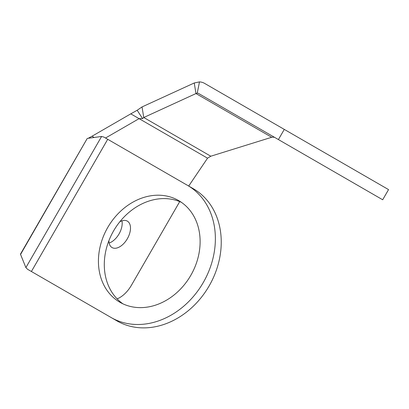 <?xml version="1.0" encoding="UTF-8"?>
<svg xmlns="http://www.w3.org/2000/svg" width="409" height="409" viewBox="0 0 409 409"><rect width="100%" height="100%" fill="white"/><g stroke="black" fill="none" stroke-linecap="round" stroke-linejoin="round"><path stroke-width="0.61" d="M108.906 240.671A15.266 8.814 120 0 0 112.066 247.568A15.266 8.814 120 0 0 119.699 246.811A15.266 8.814 120 0 0 129.673 233.355A15.266 8.814 120 0 0 127.332 221.126A15.266 8.814 120 0 0 119.781 221.831M109.142 243.043A15.266 8.814 120 0 0 111.396 242.016A15.266 8.814 120 0 0 121.954 220.855M20.522 254.5L87.229 138.487L20.45 254.147L25.89 267.609L27.572 269.291L31.396 271.494L107.72 139.29L187.434 185.313A76.33 62.321 120 0 1 214.423 226.709A76.33 62.321 120 0 1 184.531 305.503A76.33 62.321 120 0 1 111.105 317.517L116.979 320.907A76.33 62.321 120 0 0 190.4 308.892A76.33 62.321 120 0 0 220.293 230.098A76.33 62.321 120 0 0 193.309 188.702A76.33 62.321 120 0 1 193.309 188.702L187.434 185.313L193.309 188.702M122.925 303.831A58.712 47.94 120 0 1 105.026 273.81A58.712 47.94 120 0 1 126.514 214.567A58.712 47.94 120 0 1 181.489 202.389M99.157 270.421A58.712 47.94 120 0 1 122.148 209.812A58.712 47.94 120 0 1 178.626 200.568A58.712 47.94 120 0 1 199.387 232.409A58.712 47.94 120 0 1 176.391 293.018A58.712 47.94 120 0 1 119.914 302.266A58.712 47.94 120 0 1 99.157 270.421M307.977 156.637L367.425 190.962L307.977 156.637M354.741 183.636L382.681 199.766L388.55 189.597L204.572 83.375A16.442 13.425 120 0 0 199.495 81.892L197.25 93.124A4.698 3.834 120 0 1 198.697 93.549L275.027 137.613A4.698 3.834 -60 0 0 273.58 137.194L271.683 137.276L195.972 93.559L143.758 117.511L142.035 106.928L137.158 110.272L142.583 118.59L143.758 117.511L210.799 156.218L207.552 158.176L139.08 118.646L105.522 138.022M382.681 199.766L198.697 93.549M142.583 118.59L139.08 118.646L130.778 113.85L92.015 136.233L94.172 137.48M188.702 186.049L207.552 158.176M117.122 298.882A23.487 13.558 120 0 0 131.442 285.231L179.715 201.617M130.778 113.85L137.158 110.272M197.25 93.124L195.972 93.559L194.249 82.981L142.035 106.928M210.799 156.218L271.683 137.276M194.249 82.981L199.495 81.892M88.247 138.283L92.015 136.233M87.562 138.375L101.601 136.468L103.901 137.087L107.72 139.29M111.105 317.517L31.396 271.494M284.286 129.397L278.411 139.566M25.89 267.609L101.601 136.468"/></g></svg>
